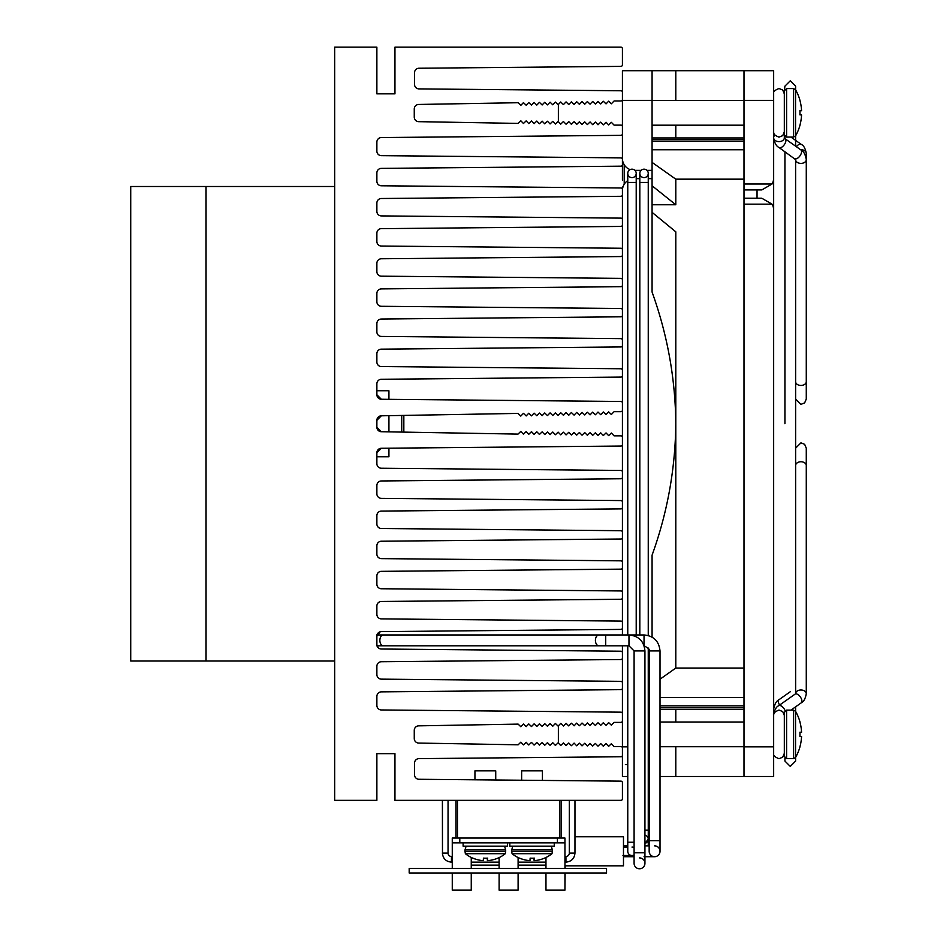 <?xml version="1.0" encoding="UTF-8"?>
<svg xmlns="http://www.w3.org/2000/svg" width="937" height="937" viewBox="0 0 937 937"><rect width="100%" height="100%" fill="white"/><g stroke="black" fill="none" stroke-linecap="round" stroke-linejoin="round"><path stroke-width="1.41" d="M334.696 186.498L206.046 186.498L206.046 661.018L206.046 186.498L130.723 186.498L130.723 661.018L334.696 661.018M564.952 872.979L564.952 890.15L565.105 872.979M565.105 868.458L565.105 865.823M518.102 872.979L518.102 890.15L518.255 872.979M518.255 868.458L518.255 865.144M471.252 872.979L471.252 890.15L471.405 872.979M471.405 868.458L471.405 865.144M442.405 800.362L442.475 853.092M569.321 800.362L569.321 853.092L574.967 853.092L574.967 800.362M561.415 838.029L561.415 800.362M457.467 838.029L457.467 800.362L559.904 800.362L559.904 838.029M455.956 800.362L455.956 838.029M606.532 872.979L606.532 868.458L409.188 868.458L409.188 872.979L606.532 872.979M557.421 838.029L557.421 842.843L564.952 842.843L564.952 838.029L452.266 838.029L452.266 842.843L459.798 842.843L459.798 838.029M557.421 842.843L459.798 842.843M452.266 872.979L452.266 890.15L471.252 890.15M452.266 842.843L452.266 868.458M499.116 857.613L499.116 868.458M499.116 872.979L499.116 890.15L518.102 890.15M471.252 868.458L471.252 857.472M545.966 857.542L545.966 868.458M545.966 872.979L545.966 890.15L564.952 890.15M518.102 868.458L518.102 857.542M564.952 842.843L564.952 868.458M582.498 47.155L558.956 47.155M403.835 432.109L403.835 415.407M401.727 415.442L401.727 432.074M783.941 133.804A5.341 3.771 180 0 0 784.328 132.398L784.328 137.844A5.341 3.771 180 0 1 778.998 141.616A5.341 3.771 180 0 1 773.657 137.844C774.524 142.998 776.316 146.231 779.045 147.531L795.607 159.606A5.341 3.771 180 0 0 800.936 163.389A5.341 3.771 180 0 0 806.277 159.606L806.277 381.664A5.341 3.771 180 0 1 800.936 385.447A5.341 3.771 180 0 1 795.607 381.664M376.873 452.77L381.347 448.261A4.521 4.521 0 0 0 376.873 452.77L376.873 463.721A4.521 4.521 0 0 0 381.453 468.242L620.926 470.444A1.511 1.511 0 0 1 622.426 471.955L622.426 477.249A1.511 1.511 0 0 1 620.821 478.76L381.347 480.962A4.521 4.521 0 0 0 376.873 485.483L376.873 493.846A4.521 4.521 0 0 0 381.453 498.367L620.926 500.569A1.511 1.511 0 0 1 622.426 502.08L622.426 507.385A1.511 1.511 0 0 1 620.821 508.885L381.347 511.087A4.521 4.521 0 0 0 376.873 515.608L376.873 523.982A4.521 4.521 0 0 0 381.453 528.503L620.926 530.705A1.511 1.511 0 0 1 622.426 532.204L622.426 537.51A1.511 1.511 0 0 1 620.821 539.009L381.347 541.223A4.521 4.521 0 0 0 376.873 545.744L376.873 554.107A4.521 4.521 0 0 0 381.453 558.628L620.926 560.83A1.511 1.511 0 0 1 622.426 562.341L622.426 567.635A1.511 1.511 0 0 1 620.821 569.146L381.347 571.347A4.521 4.521 0 0 0 376.873 575.868L376.873 584.231A4.521 4.521 0 0 0 381.453 588.752L620.926 590.954A1.511 1.511 0 0 1 622.426 592.465L622.426 597.771A1.511 1.511 0 0 1 620.821 599.27L381.347 601.472A4.521 4.521 0 0 0 376.873 605.993L376.873 614.367A4.521 4.521 0 0 0 381.453 618.888L620.926 621.09A1.511 1.511 0 0 1 622.426 622.59L622.426 627.895A1.511 1.511 0 0 1 620.821 629.406L381.347 631.608A4.521 4.521 0 0 0 376.873 636.129L380.223 631.761L376.873 636.129L380.223 631.761L377.025 634.958M376.908 645.019L376.873 644.492A4.521 4.521 0 0 0 381.453 649.013L620.926 651.215A1.511 1.511 0 0 1 622.426 652.726L622.426 658.02A1.511 1.511 0 0 1 620.821 659.531L381.347 661.733A4.521 4.521 0 0 0 376.873 666.254L376.873 674.617A4.521 4.521 0 0 0 381.453 679.138L620.926 681.34A1.511 1.511 0 0 1 622.426 682.85L622.426 688.156A1.511 1.511 0 0 1 620.821 689.655L381.347 691.857A4.521 4.521 0 0 0 376.873 696.378L376.873 705.444A4.521 4.521 0 0 0 381.453 709.965L620.926 712.167A1.511 1.511 0 0 1 622.426 713.678L622.426 720.881A1.511 1.511 0 0 1 620.915 722.38L614.086 722.38L611.357 725.203L608.652 722.579L606.04 725.285L603.334 722.673L600.711 725.379L598.005 722.767L595.382 725.472L592.676 722.849L590.064 725.554L587.358 722.942L584.735 725.648L582.029 723.036L579.406 725.742L576.7 723.118L574.088 725.835L571.383 723.212L568.759 725.917L566.053 723.305L563.43 726.011L560.724 723.399L558.112 726.105L555.407 723.481L552.783 726.187L550.078 723.575L547.454 726.28L544.748 723.669L542.136 726.374L539.431 723.751L536.807 726.468L534.102 723.844L531.478 726.55L528.773 723.938L526.161 726.643L523.455 724.032L520.831 726.737L518.126 724.114L418.698 725.847A4.521 4.521 0 0 0 414.259 730.368L414.259 738.555A4.521 4.521 0 0 0 418.698 743.064L518.126 744.81L520.831 742.186L523.455 744.892L526.161 742.28L528.773 744.985L531.478 742.373L534.102 745.079L536.807 742.455L539.431 745.161L542.136 742.549L544.748 745.255L547.454 742.643L550.078 745.348L552.783 742.725L555.407 745.442L558.112 742.818L560.724 745.524L563.43 742.912L566.053 745.618L568.759 743.006L571.383 745.711L574.088 743.088L576.7 745.793L579.406 743.182L582.029 745.887L584.735 743.275L587.358 745.981L590.064 743.357L592.676 746.075L595.382 743.451L598.005 746.157L600.711 743.545L603.334 746.25L606.04 743.638L608.652 746.344L611.357 743.72L614.086 746.543L620.915 746.543A1.511 1.511 0 0 1 622.426 748.042L622.426 755.245A1.511 1.511 0 0 1 621.208 756.756L419.015 758.619A4.521 4.521 0 0 0 414.529 763.14L414.529 774.77A4.521 4.521 0 0 0 418.734 779.279L620.926 781.142A1.511 1.511 0 0 1 622.426 782.653L622.426 798.863A1.511 1.511 0 0 1 620.915 800.362L394.945 800.362L394.945 753.664L376.873 753.664L376.873 800.362L334.696 800.362L334.696 47.155L376.873 47.155L376.873 93.852L394.945 93.852L394.945 47.155L620.915 47.155A1.511 1.511 0 0 1 622.426 48.654L622.426 64.864A1.511 1.511 0 0 1 620.926 66.375L418.734 68.237A4.521 4.521 0 0 0 414.529 72.758L414.529 84.389A4.521 4.521 0 0 0 419.015 88.898L621.208 90.76A1.511 1.511 0 0 1 622.426 92.271L622.426 99.474A1.511 1.511 0 0 1 620.915 100.973L614.086 100.973L611.357 103.796L608.652 101.173L606.04 103.89L603.334 101.266L600.711 103.972L598.005 101.36L595.382 104.066L592.676 101.454L590.064 104.159L587.358 101.536L584.735 104.241L582.029 101.629L579.406 104.335L576.7 101.723L574.088 104.429L571.383 101.805L568.759 104.522L566.053 101.899L563.43 104.604L560.724 101.992L558.112 104.698L555.407 102.086L552.783 104.792L550.078 102.168L547.454 104.874L544.748 102.262L542.136 104.967L539.431 102.356L536.807 105.061L534.102 102.438L531.478 105.155L528.773 102.531L526.161 105.237L523.455 102.625L520.831 105.331L518.126 102.719L418.698 104.452A4.521 4.521 0 0 0 414.259 108.973L414.259 117.148A4.521 4.521 0 0 0 418.698 121.669L518.126 123.403L520.831 120.779L523.455 123.497L526.161 120.873L528.773 123.579L531.478 120.967L534.102 123.672L536.807 121.06L539.431 123.766L542.136 121.142L544.748 123.848L547.454 121.236L550.078 123.942L552.783 121.33L555.407 124.035L558.112 121.412L560.724 124.129L563.43 121.505L566.053 124.211L568.759 121.599L571.383 124.305L574.088 121.693L576.7 124.398L579.406 121.775L582.029 124.48L584.735 121.869L587.358 124.574L590.064 121.962L592.676 124.668L595.382 122.044L598.005 124.762L600.711 122.138L603.334 124.844L606.04 122.232L608.652 124.937L611.357 122.325L614.086 125.136L620.915 125.136A1.511 1.511 0 0 1 622.426 126.647L622.426 133.839A1.511 1.511 0 0 1 620.926 135.35L381.453 137.552A4.521 4.521 0 0 0 376.873 142.073L376.873 151.138A4.521 4.521 0 0 0 381.347 155.659L620.821 157.861A1.511 1.511 0 0 1 622.426 159.372L622.426 164.666A1.511 1.511 0 0 1 620.926 166.177L381.453 168.379A4.521 4.521 0 0 0 376.873 172.9L376.873 181.263A4.521 4.521 0 0 0 381.347 185.784L620.821 187.986A1.511 1.511 0 0 1 622.426 189.497L622.426 194.791A1.511 1.511 0 0 1 620.926 196.301L381.453 198.503A4.521 4.521 0 0 0 376.873 203.024L376.873 211.399A4.521 4.521 0 0 0 381.347 215.908L620.821 218.122A1.511 1.511 0 0 1 622.426 219.621L622.426 224.927A1.511 1.511 0 0 1 620.926 226.426L381.453 228.64A4.521 4.521 0 0 0 376.873 233.149L376.873 241.523A4.521 4.521 0 0 0 381.347 246.044L620.821 248.246A1.511 1.511 0 0 1 622.426 249.757L622.426 255.051A1.511 1.511 0 0 1 620.926 256.562L381.453 258.764A4.521 4.521 0 0 0 376.873 263.285L376.873 271.648A4.521 4.521 0 0 0 381.347 276.169L620.821 278.371A1.511 1.511 0 0 1 622.426 279.882L622.426 285.176A1.511 1.511 0 0 1 620.926 286.687L381.453 288.889A4.521 4.521 0 0 0 376.873 293.41L376.873 301.784A4.521 4.521 0 0 0 381.347 306.294L620.821 308.507A1.511 1.511 0 0 1 622.426 310.006L622.426 315.312A1.511 1.511 0 0 1 620.926 316.811L381.453 319.025A4.521 4.521 0 0 0 376.873 323.534L376.873 331.909A4.521 4.521 0 0 0 381.347 336.43L620.821 338.632A1.511 1.511 0 0 1 622.426 340.143L622.426 345.437A1.511 1.511 0 0 1 620.926 346.948L381.453 349.15A4.521 4.521 0 0 0 376.873 353.671L376.873 362.033A4.521 4.521 0 0 0 381.347 366.554L620.821 368.756A1.511 1.511 0 0 1 622.426 370.267L622.426 375.561A1.511 1.511 0 0 1 620.926 377.072L381.453 379.274A4.521 4.521 0 0 0 376.873 383.795L376.873 394.746A4.521 4.521 0 0 0 381.347 399.256L376.873 394.746M377.061 645.792L378.525 647.994L377.061 645.792L378.525 647.994L377.072 645.804L383.362 645.804A5.423 3.502 90 0 1 379.86 640.381A5.423 3.502 90 0 1 383.362 634.958L383.151 634.958M380.504 631.69L381.347 631.608L380.504 631.69M376.873 636.129L376.873 644.492M381.347 399.256L620.821 401.469A1.511 1.511 0 0 1 622.426 402.969L622.426 410.172A1.511 1.511 0 0 1 620.915 411.683L614.086 411.683L620.915 411.683L614.086 411.683L620.915 411.683L614.086 411.683L611.357 414.494L608.652 411.882L606.04 414.587L603.334 411.964L600.711 414.681L598.005 412.057L595.382 414.763L592.676 412.151L590.064 414.857L587.358 412.245L584.735 414.95L582.029 412.327L579.406 415.044L576.7 412.421L574.088 415.126L571.383 412.514L568.759 415.22L566.053 412.596L563.43 415.314L560.724 412.69L558.112 415.396L555.407 412.784L552.783 415.489L550.078 412.877L547.454 415.583L544.748 412.959L542.136 415.677L539.431 413.053L536.807 415.759L534.102 413.147L531.478 415.852L528.773 413.229L526.161 415.946L523.455 413.322L520.785 416.087L518.02 413.416L381.312 415.805A4.521 4.521 0 0 0 376.873 420.315L381.312 415.805M381.312 431.711L376.873 427.202A4.521 4.521 0 0 0 381.312 431.723L518.02 434.1L520.785 431.43L523.455 434.194L526.161 431.57L528.773 434.288L531.478 431.664L534.102 434.37L536.807 431.758L539.431 434.463L542.136 431.852L544.748 434.557L547.454 431.934L550.078 434.651L552.783 432.027L555.407 434.733L558.112 432.121L560.724 434.827L563.43 432.203L566.053 434.92L568.759 432.297L571.383 435.002L574.088 432.39L576.7 435.096L579.406 432.484L582.029 435.19L584.735 432.566L587.358 435.283L590.064 432.66L592.676 435.365L595.382 432.753L598.005 435.459L600.711 432.835L603.334 435.553L606.04 432.929L608.652 435.635L611.357 433.023L614.086 435.834L620.915 435.834A1.511 1.511 0 0 1 622.426 437.345L622.426 444.548A1.511 1.511 0 0 1 620.821 446.047L381.347 448.261M376.873 420.315L376.873 427.202M620.915 411.683L614.086 411.683M564.952 865.823L623.48 865.823L623.48 836.753L574.967 836.753M463.112 842.843L463.112 846.158L507.561 846.158L507.561 842.843M495.732 779.994L495.732 770.846L474.942 770.846L474.942 779.807M465.384 853.701A31.671 31.671 0 0 0 472.834 858.198L472.869 858.128A31.6 31.6 90 0 0 483.258 860.634L483.433 858.128A29.094 29.094 90 0 0 487.662 858.128L487.486 860.634A31.6 31.6 90 0 0 497.875 858.128L497.805 858.151M487.404 858.14L487.404 860.634A31.6 31.6 -90 0 0 487.486 860.634L487.486 858.14M487.404 860.634L487.24 858.151M485.331 858.198A29.094 29.094 -90 0 1 483.433 858.151M483.187 860.634L483.187 860.634A31.6 31.6 -90 0 1 472.869 858.151M505.675 851.44L505.289 853.689L465.373 853.689L464.998 851.44L505.675 851.44L505.675 849.929L464.998 849.929L464.998 851.44M542.429 780.427L542.429 770.846L521.64 770.846L521.64 780.228M512.082 853.701A31.671 31.671 0 0 0 519.531 858.198L519.567 858.128A31.6 31.6 90 0 0 529.967 860.634L530.143 858.128A29.094 29.094 90 0 0 534.359 858.128L534.184 860.634A31.6 31.6 90 0 0 544.573 858.128L544.514 858.151A31.671 31.671 0 0 0 551.987 853.701M534.113 858.14L534.113 860.634A31.6 31.6 -90 0 0 534.184 860.634L534.184 858.14M534.113 860.634L533.938 858.151M532.04 858.198A29.094 29.094 -90 0 1 530.143 858.151M529.897 860.634L529.897 860.634A31.6 31.6 -90 0 1 519.567 858.151M552.373 851.44L551.998 853.689L512.082 853.689L511.696 851.44L552.373 851.44L552.373 849.929L511.696 849.929L511.696 851.44M509.822 842.843L509.822 846.158L554.259 846.158L554.259 842.843M795.607 86.145L795.607 89.811L795.607 86.145L790.266 80.805L784.925 86.145L784.328 90.83L784.328 134.823L786.588 137.083L786.588 88.582L793.58 88.582L793.58 137.083L795.548 135.935A46.78 46.78 0 0 0 799.952 125.335L799.917 125.324A46.733 46.733 0 0 0 801.557 114.923L799.905 114.864A45.07 45.07 0 0 0 799.905 110.648L801.557 110.707L799.905 110.707M786.588 88.582L784.328 90.83L784.328 100.482L784.328 93.852L782.711 90.022L778.998 88.511C774.665 90.21 772.884 91.99 773.657 93.852L773.657 93.852M784.328 125.183L784.328 132.281L784.328 125.183M786.588 710.129L784.328 712.389L784.328 756.382L786.588 758.642L786.588 710.129L793.58 710.129L793.58 758.642L795.548 757.494A46.78 46.78 0 0 0 799.952 746.883L799.917 746.871A46.733 46.733 0 0 0 801.557 736.482L799.905 736.412A45.07 45.07 0 0 0 799.905 732.195L801.557 732.289A46.733 46.733 0 0 0 799.905 721.865L799.917 721.888M558.37 104.429L558.37 121.681M799.905 110.73L801.557 110.73A46.733 46.733 180 0 0 801.557 110.707A46.733 46.733 0 0 0 799.905 100.318L799.917 100.341M801.557 110.73L799.917 110.8M799.952 125.335L799.905 125.324A46.733 46.733 180 0 0 801.557 114.946L801.557 114.946M799.952 112.827A45.07 45.07 180 0 1 799.917 114.864M795.548 135.935L795.548 89.718L793.58 88.582M558.37 725.835L558.37 743.088M801.557 732.265A46.733 46.733 180 0 1 801.557 732.289L799.917 732.347M799.952 746.883L799.905 746.871A46.733 46.733 180 0 0 801.557 736.505L801.557 736.505M799.952 734.385A45.07 45.07 180 0 1 799.917 736.412M795.548 757.494L795.548 711.277L793.58 710.129M660.011 709.262L744.001 709.262M772.065 184.003L761.793 189.93L744.001 189.93L744.001 184.003L772.065 184.003A11.865 11.865 0 0 0 773.657 178.065L773.657 70.72L622.426 70.72L622.426 92.213M675.8 137.95L675.8 125.183M675.8 100.482L675.8 70.72M660.011 679.22L675.8 668.046L675.8 231.826L652.07 212.348M652.07 185.772L675.8 204.77L652.07 204.77M646.975 170.358L652.07 170.358L652.07 178.662L648.252 178.662M622.426 186.896L622.426 189.485M622.426 194.791L622.426 247.04M622.426 180.185L622.426 148.725M622.426 92.271L622.426 158.494A11.865 11.865 0 0 0 630.121 169.609M622.426 645.804L622.426 748.042M622.426 755.304L622.426 776.492L627.767 776.492M627.767 180.607A11.865 11.865 0 0 0 622.426 190.527L622.426 370.256M622.426 370.267L622.426 477.249M622.426 477.261L622.426 634.958M675.8 668.046L744.001 668.046M675.8 204.77L675.8 179.166L744.001 179.166M627.169 764.627L625.389 764.627M744.001 776.492L773.657 776.492L773.657 210.099A11.865 11.865 0 0 0 772.065 204.161L744.001 204.161L744.001 776.492L675.8 776.492L675.8 746.73M641.107 170.358L634.923 170.358M652.07 170.358L652.07 70.72M675.8 179.166L652.07 162.382M639.819 178.662L636.211 178.662M652.07 637.125L652.07 555.161C667.413 512.797 675.319 468.957 675.8 423.606C675.343 378.478 667.437 334.626 652.07 292.051L652.07 178.662M773.657 297.427L773.657 126.249M675.8 722.029L675.8 709.262M660.011 776.492L675.8 776.492M744.001 70.72L744.001 184.003M744.001 204.161L744.001 198.234L761.793 198.234L772.065 204.161M744.001 189.93L744.001 198.234M649.165 776.492L648.252 776.492M757.049 198.234L757.049 189.93M644.035 177.608A4.216 4.216 0 0 0 648.252 173.392A4.216 4.216 0 0 0 644.035 169.175A4.216 4.216 0 0 0 639.819 173.392A4.216 4.216 0 0 0 644.035 177.608M644.937 835.113A4.216 4.216 0 0 1 644.937 843.347L648.252 839.236L648.252 845.865M631.983 177.608A4.216 4.216 0 0 0 636.211 173.392A4.216 4.216 0 0 0 631.983 169.175A4.216 4.216 0 0 0 627.767 173.392A4.216 4.216 0 0 0 631.983 177.608M622.953 855.504L631.983 855.504A4.216 4.216 0 0 0 634.091 854.942A4.216 4.216 0 0 1 627.767 851.288L627.767 645.804M631.983 847.071A4.216 4.216 0 0 1 634.091 847.634M631.983 855.504A4.216 4.216 0 0 1 627.767 851.288M644.035 645.628L644.035 634.958C653.733 635.907 659.062 641.224 660.011 650.934L649.165 650.934L649.165 840.735L660.011 840.735L660.011 851.288A5.423 5.423 0 0 1 654.588 856.711A5.423 5.423 0 0 1 649.165 851.288A5.423 5.423 0 0 0 654.588 856.711A5.423 5.423 0 0 0 660.011 851.288A5.423 5.423 0 0 0 654.588 845.865M644.035 634.958L628.973 634.958C638.671 635.907 644 641.224 644.937 650.934L634.091 650.934L634.091 852.787L644.937 852.787L644.937 863.34A5.423 5.423 0 0 1 639.514 868.763A5.423 5.423 0 0 1 634.091 863.34L634.091 863.34A5.423 5.423 0 0 0 639.514 868.763A5.423 5.423 0 0 0 644.937 863.34A5.423 5.423 0 0 0 639.514 857.917M388.925 431.852L388.925 415.665M388.925 399.326L388.925 390.764L376.873 390.764M376.873 456.752L388.925 456.752L388.925 448.191M564.952 862.134L565.936 862.134L565.936 856.477A3.385 3.385 0 0 0 569.321 853.092L569.321 807.144M452.266 856.477L451.447 856.477L451.447 862.134L452.266 862.134M565.936 856.477L564.952 856.477M451.447 856.477A3.385 3.385 0 0 1 448.05 853.092L442.405 853.092C442.943 858.585 445.953 861.595 451.447 862.134C445.953 861.595 442.943 858.585 442.405 853.092C442.943 858.585 445.953 861.595 451.447 862.134M448.05 853.092L448.05 800.362M774.325 711.195A5.341 3.771 -0 0 1 773.657 709.368C774.524 704.214 776.316 700.981 779.045 699.67A5.341 2.67 54.7 0 0 778.342 701.368A5.341 2.67 54.7 0 0 779.607 705.069M806.277 687.606L806.277 465.548A5.341 3.771 180 0 0 800.936 461.765A5.341 3.771 180 0 0 795.607 465.548M795.607 448.167L800.936 442.838L804.649 444.337L806.277 448.167L806.277 693.743C805.363 698.744 803.688 701.778 801.24 702.844A5.341 2.67 -125.3 0 0 801.931 701.157A5.341 2.67 -125.3 0 0 799.308 695.699A5.341 2.67 -125.3 0 0 795.08 694.13L778.694 705.713C776.246 706.779 774.571 709.813 773.657 714.814A5.341 3.771 180 0 1 774.044 713.408M785.112 710.679A5.341 2.67 -125.3 0 0 778.694 705.713M784.328 722.029L784.328 714.814A5.341 3.771 180 0 0 783.941 713.408M806.277 693.743A5.341 3.771 180 0 0 800.936 689.972A5.341 3.771 180 0 0 795.607 693.626L795.08 694.13M774.044 133.804A5.341 3.771 180 0 1 773.657 132.398L774.325 136.017M784.328 137.844L785.206 138.817A5.341 2.67 125.3 0 1 785.897 140.503A5.341 2.67 125.3 0 1 783.262 145.961A5.341 2.67 125.3 0 1 779.045 147.531M785.206 138.817L800.889 149.92A5.341 2.67 125.3 0 1 801.592 151.607A5.341 2.67 125.3 0 1 798.956 157.065A5.341 2.67 125.3 0 1 794.728 158.634M800.596 149.697A5.341 3.771 -0 0 1 800.936 149.697A5.341 3.771 -0 0 1 806.277 153.469C805.363 148.468 803.688 145.434 801.24 144.368L790.945 137.083M796.345 146.699A5.341 2.67 -54.7 0 1 801.24 144.368M660.011 707.517L744.001 707.517M624.206 164.748L624.206 184.273M773.657 746.836L744.001 746.836M652.07 100.376L622.426 100.376M649.165 746.836L648.252 746.836M627.767 746.836L622.426 746.836M773.657 100.376L744.001 100.376M652.07 149.756L744.001 149.756M652.07 141.37L744.001 141.37M652.07 139.695L744.001 139.695M660.011 705.842L744.001 705.842M660.011 697.456L744.001 697.456M648.252 635.532L648.252 182.434L639.819 182.434L639.819 173.392M648.252 648.029L648.252 830.194L644.937 830.194M636.211 634.958L636.211 182.434L627.767 182.434L627.767 173.392M634.091 842.246L627.767 842.246M376.557 634.958L598.919 634.958A5.423 3.502 90 0 0 595.417 640.381A5.423 3.502 90 0 0 598.919 645.804L376.557 645.804M598.919 634.958L605.712 634.958L605.712 645.804L598.919 645.804L628.973 645.804L634.091 650.934M605.712 634.958L628.973 634.958L628.973 645.804M623.48 856.711L634.091 856.711L634.091 863.34L634.091 852.787M565.936 862.134C571.418 861.595 574.428 858.585 574.967 853.092C574.428 858.585 571.418 861.595 565.936 862.134M471.252 862.134L499.116 862.134M518.102 862.134L545.966 862.134M442.475 854.193L442.405 853.092M545.966 865.144L518.102 865.144M471.252 865.144L499.116 865.144M806.277 465.548L806.277 448.167M784.328 714.814L784.328 717.941L784.328 715.399L782.711 711.57L778.998 710.07C774.665 711.769 772.884 713.549 773.657 715.399L773.657 715.399M784.328 720.963L784.328 753.36L782.711 757.19L778.998 758.701C774.665 757.002 772.884 755.222 773.657 753.36L773.657 753.36C772.884 755.222 774.665 757.002 778.998 758.701L782.711 757.19L784.328 753.36L784.328 747.796M779.045 699.67L790.266 691.74M784.328 715.411L784.328 716.044M801.24 702.844L790.945 710.129M795.607 693.743L795.607 159.606L795.63 693.591M795.607 706.838L795.607 711.37L795.607 706.838M795.607 761.067L795.607 757.401L795.607 761.067L795.607 757.401L795.607 761.067L790.266 766.407L784.925 761.067L784.925 757.904M795.607 146.172L795.607 135.853L795.607 146.172M784.925 423.723L784.925 151.7M784.925 138.606L784.925 136.345M795.607 423.547L795.607 553.486M800.889 149.92C803.618 151.22 805.422 154.453 806.277 159.606L806.277 153.469M806.277 399.045L806.277 381.664L806.277 399.045L804.649 402.875L800.936 404.374L795.607 399.045M784.328 129.271L784.328 131.812L782.711 135.642L778.998 137.142C774.665 135.443 772.884 133.663 773.657 131.812L773.657 131.812M784.328 131.801L784.328 93.852M497.84 858.198A31.671 31.671 0 0 0 505.289 853.701M464.998 849.929L466.111 846.158M505.675 849.929L504.563 846.158M511.696 849.929L512.808 846.158M552.373 849.929L551.261 846.158M744.001 100.482L652.07 100.482M744.001 125.183L652.07 125.183M622.426 125.183L621.29 125.183M786.588 137.083L793.58 137.083M799.952 100.329A46.78 46.78 0 0 0 795.548 89.718M744.001 722.029L660.011 722.029M744.001 746.73L660.011 746.73M622.426 746.73L621.664 746.73M786.588 758.642L793.58 758.642M799.952 721.877A46.78 46.78 0 0 0 795.548 711.277M652.07 137.95L744.001 137.95M648.252 182.434L648.252 173.392M639.819 634.958L639.819 182.434M648.252 830.194L648.252 839.236M636.211 182.434L636.211 173.392M627.767 634.958L627.767 182.434M623.48 847.071L627.767 847.071M644.035 645.804C648.603 648.217 650.313 649.927 649.165 650.934M660.011 840.735L660.011 650.934M649.165 840.735L649.165 851.288M644.937 845.865L649.165 845.865M644.035 856.711L654.588 856.711M623.48 845.865L627.767 845.865M644.937 852.787L644.937 650.934M644.937 862.263L644.937 863.34"/></g></svg>
